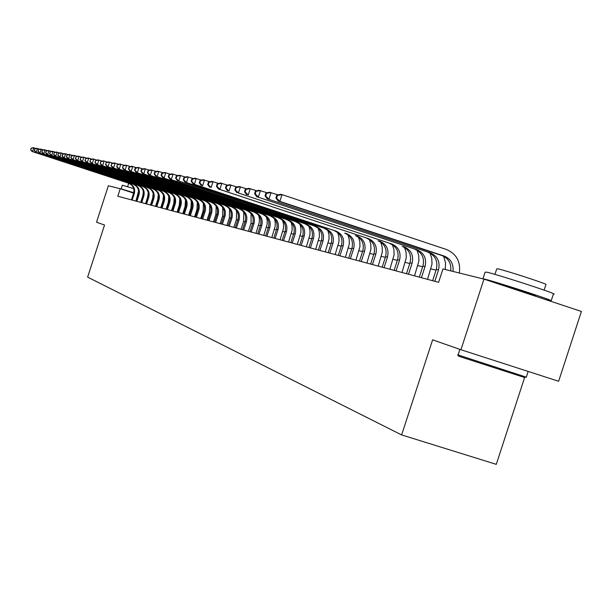 <?xml version="1.0" encoding="UTF-8"?>
<svg xmlns="http://www.w3.org/2000/svg" width="612" height="612" viewBox="0 0 612 612"><rect width="100%" height="100%" fill="white"/><g stroke="black" fill="none" stroke-linecap="round" stroke-linejoin="round"><path stroke-width="0.92" d="M524.576 377.619L496.294 464.347L401.633 434.925L87.623 277.121L104.53 225.032L96.52 222.233L108.355 185.765L120.227 188.718L117.787 196.23L438.613 282.316L442.966 268.936L483.962 279.126L460.951 349.743L432.615 339.828L401.633 434.925M460.951 349.743L558.626 381.268L581.4 311.454L483.962 279.126M133.615 193.117L120.227 188.718M436.05 270.175L430.955 268.882M422.678 266.794L417.889 265.585M409.788 263.535L405.282 262.395M397.349 260.398L393.111 259.327M385.346 257.361L381.368 256.359M373.756 254.431L370.008 253.49M362.549 251.601L359.03 250.713M351.716 248.87L348.412 248.036M341.244 246.223L338.138 245.435M331.1 243.66L328.177 242.918M321.269 241.174L318.538 240.485M311.753 238.772L309.182 238.122M302.527 236.439L300.117 235.834M293.576 234.182L291.32 233.608M284.886 231.986L282.782 231.451M276.456 229.86L274.482 229.355M268.27 227.786L266.427 227.32M260.314 225.774L258.593 225.346M252.58 223.824L250.974 223.418M245.06 221.927L243.568 221.552M237.739 220.075L236.362 219.723M230.625 218.277L229.339 217.956M223.694 216.526L222.508 216.227M216.946 214.82L215.852 214.544M210.367 213.16L209.365 212.907M203.964 211.545L203.039 211.308M197.714 209.962L196.873 209.755M191.625 208.424L190.86 208.233M185.688 206.925L184.992 206.749M179.89 205.464L179.262 205.303M174.229 204.033L173.67 203.888M168.705 202.633L168.208 202.511M163.312 201.272L162.876 201.164M132.161 200.086L134.319 193.453C135.359 188.771 133.73 185.444 129.446 183.478L32.023 151.47L129.354 183.447M131.419 199.887L133.569 193.27C134.609 188.588 132.988 185.275 128.704 183.309L128.612 183.279M138.618 190.936L135.933 201.096M31.097 148.18L30.829 149.756L31.097 148.18L33.262 147.653L36.154 148.525M31.327 148.226L33.844 147.76L32.604 151.585L30.829 149.756M30.6 149.71L32.023 151.47M124.718 190.194L121.191 188.886L122.377 185.207L133.661 188.588M121.191 188.886L133.73 192.696M127.594 186.683L128.627 183.501L129.782 183.776M129.522 191.77L133.699 192.834M524.706 377.543L460.17 356.72L458.266 355.909L457.761 354.929M457.707 354.815L526.282 377.168M482.944 278.72L485.079 272.187L486.854 272.179C497.097 274.467 548.551 291.075 553.508 293.691L554.204 294.142L553.37 294.104M482.317 278.72L484.605 279.095C494.81 281.489 546.264 298.105 551.251 300.614L545.162 299.429M494.932 274.383L496.714 268.905L498.03 268.859C505.573 270.481 542.523 282.407 546.003 284.335L545.896 284.656M498.199 283.846L499.43 284.014C505.16 285.376 533.021 294.38 535.653 295.718L535.592 295.91M136.866 201.348L139.039 194.647C140.094 189.911 138.45 186.545 134.12 184.556L35.657 152.204L134.028 184.526M136.101 201.141L138.274 194.448C139.329 189.72 137.685 186.369 133.362 184.38L133.271 184.35M143.384 191.755L142.787 195.871L140.676 202.365M34.716 148.877L34.448 150.468L34.716 148.877L36.904 148.341L39.864 149.229M34.953 148.923L37.5 148.448L36.246 152.319L34.448 150.468M34.211 150.422L35.657 152.204M141.67 202.633L143.874 195.855C144.937 191.066 143.277 187.67 138.893 185.658L39.367 152.946L138.802 185.627M140.89 202.427L143.086 195.664C144.149 190.883 142.497 187.486 138.121 185.482L138.029 185.451M148.249 192.619L147.653 197.102L145.526 203.666M38.418 149.588L38.151 151.195L38.418 149.588L40.629 149.045L43.651 149.955M38.655 149.634L41.233 149.16L39.964 153.069L38.151 151.195M37.913 151.149L39.367 152.946M146.582 203.957L148.808 197.102C149.886 192.26 148.211 188.817 143.782 186.79L43.161 153.711L143.69 186.759M145.794 203.742L148.012 196.896C149.083 192.069 147.415 188.634 142.994 186.606L142.902 186.576M153.214 193.537L152.64 198.357L150.483 204.997M42.205 150.307L41.937 151.937L42.205 150.307L44.439 149.764L47.537 150.697M42.45 150.361L45.059 149.879L43.773 153.834L41.937 151.937M41.693 151.891L43.161 153.711M151.615 205.303L153.864 198.372C154.951 193.476 153.26 189.995 148.785 187.945L47.04 154.492L148.693 187.907M150.797 205.089L153.046 198.166C154.132 193.277 152.442 189.804 147.974 187.754L147.882 187.723M158.294 194.494L157.735 199.642L155.547 206.359M46.076 151.057L45.808 152.702L46.076 151.057L48.333 150.498L51.5 151.455M46.328 151.103L48.968 150.613L47.667 154.622L45.808 152.702M45.563 152.656L47.04 154.492M156.756 206.688L159.036 199.673C160.137 194.715 158.424 191.196 153.903 189.123L51.66 155.425L153.803 189.093M155.922 206.458L158.194 199.458C159.296 194.517 157.59 191.005 153.069 188.932L152.977 188.901M163.488 195.496L162.945 200.958L160.734 207.751M50.046 151.814L49.779 153.482L50.046 151.814L52.326 151.248L55.57 152.227M50.299 151.86L52.976 151.371L51.66 155.425L49.779 153.482M49.518 153.428L51.01 155.295M162.019 208.095L164.33 201.004C165.439 195.985 163.71 192.428 159.135 190.332L55.08 156.114L159.036 190.294M161.17 207.866L163.473 200.79C164.582 195.779 162.853 192.229 158.286 190.133L158.194 190.102M168.797 196.528L168.277 202.304L166.043 209.174M54.101 152.595L53.833 154.278L54.101 152.595L56.411 152.021L59.731 153.023M54.369 152.64L57.069 152.143L55.738 156.244L53.833 154.278M53.573 154.232L55.08 156.114M167.413 209.541L169.746 202.365C170.87 197.293 169.126 193.69 164.498 191.564L59.922 157.085L164.399 191.533M166.54 209.312L168.866 202.144C169.991 197.079 168.246 193.491 163.626 191.365L163.534 191.334M174.236 197.607L173.739 203.681L171.482 210.635M58.262 153.39L57.995 155.096L58.262 153.39L60.588 152.809L63.992 153.841M58.53 153.444L61.269 152.939L59.922 157.085L57.995 155.096M57.719 155.043L59.249 156.947M172.928 211.025L175.292 203.758C176.432 198.625 174.665 194.983 169.983 192.834L64.206 157.95L169.884 192.803M172.033 210.788L174.389 203.536C175.529 198.41 173.77 194.777 169.096 192.627L168.996 192.596M179.798 198.716L179.331 205.089L177.044 212.127M62.516 154.201L62.248 155.938L62.516 154.201L64.872 153.62L68.36 154.675M62.791 154.255L65.568 153.75L64.206 157.95L62.248 155.938M61.973 155.884L63.51 157.812M178.582 212.54L180.968 205.188C182.131 199.994 180.341 196.307 175.606 194.126L68.59 158.829L175.506 194.096M177.671 212.295L180.05 204.959C181.206 199.772 179.423 196.092 174.695 193.92L174.596 193.889M185.497 199.872L185.061 206.535L182.751 213.657M66.876 155.043L66.609 156.794L66.876 155.043L69.255 154.446L72.836 155.525M67.159 155.096L69.975 154.584L68.59 158.829L66.609 156.794M66.326 156.741L67.886 158.692M184.373 214.093L186.79 206.649C187.968 201.394 186.155 197.661 181.366 195.458L73.088 159.74L181.267 195.427M183.439 213.84L185.849 206.412C187.02 201.164 185.214 197.439 180.441 195.243L180.333 195.213M191.327 201.065L190.929 208.011L188.588 215.225M71.352 155.899L71.084 157.674L71.352 155.899L73.754 155.295L77.418 156.404M71.642 155.953L74.488 155.433L73.088 159.74L71.084 157.674M70.793 157.621L72.361 159.587M190.309 215.692L192.757 208.149C193.95 202.824 192.122 199.053 187.272 196.819L77.701 160.665L187.173 196.789M189.353 215.432L191.793 207.912C192.979 202.595 191.151 198.823 186.316 196.597L186.216 196.567M197.309 202.289L196.949 209.526L194.578 216.832M75.934 156.779L75.666 158.577L75.934 156.779L78.367 156.167L82.123 157.299M76.232 156.833L79.116 156.305L77.701 160.665L75.666 158.577M75.368 158.516L76.951 160.512M196.398 217.321L198.877 209.687C200.078 204.301 198.227 200.476 193.331 198.219L81.664 161.461L193.224 198.181M195.412 217.053L197.89 209.442C199.084 204.056 197.24 200.246 192.352 197.99L192.245 197.959M203.436 203.559L203.115 211.086L200.713 218.476M80.631 157.682L80.371 159.502L80.631 157.682L83.094 157.062L86.95 158.225M80.937 157.735L83.859 157.208L82.429 161.614L80.371 159.502M80.065 159.441L81.664 161.461M202.641 218.997L205.15 211.27C206.366 205.808 204.5 201.937 199.535 199.65L86.499 162.432L199.435 199.611M201.631 218.729L204.133 211.01C205.349 205.563 203.482 201.7 198.533 199.42L198.426 199.382M209.725 204.867L209.442 212.678L207.001 220.167M85.458 158.6L85.19 160.451L85.458 158.6L87.944 157.972L91.899 159.174M85.772 158.661L88.732 158.125L87.279 162.593L85.19 160.451M84.877 160.39L86.499 162.432M209.044 220.718L211.584 212.884C212.823 207.353 210.926 203.429 205.907 201.118L91.456 163.435L205.8 201.08M208.003 220.435L210.543 212.624C211.775 207.101 209.885 203.192 204.875 200.881L204.768 200.843M216.166 206.221L215.929 214.315L213.458 221.904M90.408 159.548L90.14 161.423L90.408 159.548L92.917 158.913L96.987 160.145M90.729 159.61L93.728 159.066L92.259 163.595L90.14 161.423M89.819 161.361L91.456 163.435M215.615 222.477L218.193 214.544C219.44 208.944 217.528 204.966 212.44 202.626L97.369 164.628L212.333 202.595M214.552 222.194L217.122 214.277C218.369 208.684 216.457 204.722 211.385 202.381L211.278 202.35M222.783 207.613L222.584 215.99L220.09 223.678M95.487 160.528L95.22 162.425L95.487 160.528L98.027 159.877L102.204 161.14M95.816 160.589L98.861 160.038L97.369 164.628L95.22 162.425M94.891 162.356L96.543 164.46M222.363 224.29L224.971 216.25C226.241 210.574 224.298 206.55 219.157 204.178L101.768 165.508L219.042 204.14M221.269 223.992L223.87 215.975C225.14 210.306 223.204 206.29 218.063 203.926L217.956 203.888M229.577 209.052L229.416 217.719L226.891 225.507M100.705 161.522L100.437 163.45L100.705 161.522L103.275 160.872L107.567 162.165M101.041 161.591L104.124 161.032L102.617 165.684L100.437 163.45M100.1 163.381L101.768 165.508M229.286 226.149L231.933 218.002C233.218 212.249 231.26 208.172 226.042 205.762L108.01 166.77L225.935 205.731M228.161 225.843L230.808 217.719C232.086 211.974 230.127 207.904 224.925 205.51L224.818 205.471M236.546 210.528L236.439 219.486L233.876 227.381M106.06 162.555L105.8 164.506L106.06 162.555L108.661 161.889L113.075 163.22M106.412 162.616L109.54 162.05L108.01 166.77L105.8 164.506M105.448 164.437L107.138 166.594M236.4 228.054L239.085 219.8C240.394 213.97 238.405 209.832 233.126 207.399L112.654 167.703L233.011 207.361M235.253 227.748L237.93 219.509C239.231 213.687 237.242 209.564 231.979 207.131L231.864 207.093M243.706 212.058L243.645 221.299L241.052 229.301M111.568 163.611L111.308 165.584L111.568 163.611L114.199 162.93L118.736 164.307M111.927 163.679L115.102 163.106L113.549 167.879L111.308 165.584M110.948 165.515L112.654 167.703M243.714 230.02L246.437 221.651C247.761 215.738 245.749 211.545 240.401 209.075L118.323 168.843L240.287 209.036M242.528 229.699L245.244 221.353C246.567 215.447 244.555 211.27 239.223 208.807L239.108 208.768M251.073 213.634L251.058 223.173L248.418 231.282M117.229 164.697L116.969 166.701L117.229 164.697L119.891 164.008L124.557 165.424M117.596 164.766L120.816 164.184L119.248 169.027L116.969 166.701M116.601 166.632L118.323 168.843M251.234 232.04L253.995 223.548C255.334 217.551 253.299 213.305 247.883 210.803L124.152 170.014L247.768 210.765M250.017 231.711L252.771 223.242C254.11 217.26 252.075 213.022 246.667 210.52L246.552 210.482M258.639 215.263L259.373 218.736L259.312 222.301L256 233.317M123.05 165.806L122.79 167.849L123.05 165.806L125.751 165.11L130.547 166.571M123.425 165.883L126.699 165.294L125.108 170.205L122.79 167.849M122.415 167.772L124.152 170.014M258.968 234.113L261.768 225.507C263.129 219.425 261.064 215.11 255.571 212.578L130.157 171.222L255.456 212.54M257.713 233.776L260.505 225.185C261.86 219.119 259.802 214.82 254.324 212.287L254.21 212.249M266.419 216.946L267.214 220.519L267.161 224.191L263.795 235.406M129.04 166.961L128.39 168.95L128.78 169.027L129.43 167.03L129.04 166.961L131.771 166.25L136.713 167.749M129.43 167.03L132.75 166.433L131.136 171.421L128.78 169.027M128.39 168.95L130.157 171.222M266.924 236.247L269.762 227.511C271.139 221.345 269.05 216.977 263.489 214.407L136.331 172.469L263.367 214.361M265.631 235.903L268.461 227.19C269.838 221.031 267.758 216.671 262.204 214.108L262.089 214.07M274.428 218.683L275.27 222.347L275.232 226.134L271.82 237.563M135.206 168.139L134.548 170.159L134.954 170.243L135.604 168.216L135.206 168.139L137.968 167.42L143.063 168.966M135.604 168.216L138.978 167.612L137.34 172.668L134.954 170.243M134.548 170.159L136.331 172.469M275.109 238.443L277.993 229.584C279.393 223.326 277.274 218.889 271.636 216.281L143.728 173.953L271.514 216.243M273.778 238.083L276.655 229.248C278.055 223.005 275.943 218.583 270.313 215.982L270.19 215.937M282.668 220.473L283.57 224.244L283.547 228.138L280.074 239.774M141.556 169.356L140.89 171.406L141.303 171.49L141.969 169.44L141.556 169.356L144.356 168.629L149.596 170.22M141.969 169.44L145.396 168.82L143.728 173.953L141.303 171.49M140.89 171.406L142.688 173.747M283.54 240.707L286.462 231.711C287.892 225.361 285.743 220.863 280.021 218.216L149.236 175.07L279.906 218.178M282.17 240.34L285.093 231.367C286.508 225.032 284.366 220.542 278.667 217.903L278.544 217.864M291.159 222.324L292.108 226.195L292.1 230.204L288.573 242.054M148.096 170.61L147.415 172.691L147.844 172.775L148.517 170.694L148.096 170.61L150.927 169.868L156.335 171.505M148.517 170.694L151.998 170.067L150.307 175.284L147.844 172.775M147.415 172.691L149.236 175.07M292.222 243.033L295.198 233.906C296.644 227.465 294.464 222.898 288.665 220.213L157.093 176.646L288.543 220.175M290.815 242.658L293.775 233.555C295.221 227.121 293.049 222.569 287.265 219.892L287.143 219.846M299.903 224.229L300.913 228.207L300.92 232.331L297.333 244.41M154.836 171.903L154.148 174.015L154.584 174.106L155.272 171.987L154.836 171.903L157.705 171.146L163.282 172.836M155.272 171.987L158.806 171.352L157.093 176.646L154.584 174.106M154.148 174.015L155.991 176.424M301.18 245.435L304.195 236.171C305.663 229.622 303.453 224.994 297.577 222.271L162.953 177.824L297.447 222.225M299.727 245.052L302.733 235.804C304.195 229.278 301.999 224.65 296.132 221.934L296.001 221.896M308.915 226.21L309.978 230.288L310.009 234.526L306.352 246.827M161.782 173.234L161.086 175.384L161.537 175.468L162.234 173.326L161.782 173.234L164.689 172.469L170.45 174.213M162.234 173.326L165.829 172.683L164.085 178.054L161.537 175.468M161.086 175.384L162.953 177.824M310.406 247.914L313.466 238.504C314.966 231.856 312.724 227.151 306.757 224.39L170.128 179.27L306.635 224.344M308.907 247.516L311.967 238.129C313.451 231.497 311.225 226.8 305.266 224.046L305.143 224M318.217 228.253L319.334 232.43L319.372 236.79L315.662 249.321M168.95 174.611L168.246 176.791L168.713 176.883L169.417 174.703L168.95 174.611L171.895 173.823L177.84 175.629M169.417 174.703L173.074 174.053L171.299 179.507L168.713 176.883M168.246 176.791L170.128 179.27M319.931 250.469L323.037 240.914C324.559 234.159 322.287 229.378 316.236 226.57L178.75 181.007L316.106 226.532M318.385 250.056L321.484 240.524C322.998 233.784 320.734 229.018 314.698 226.218L314.568 226.172M327.803 230.364L328.981 234.648L329.034 239.124L325.263 251.899M176.348 176.026L175.629 178.245L176.111 178.337L176.837 176.118L176.348 176.026L179.339 175.231L185.474 177.097M176.837 176.118L180.548 175.46L178.75 181.007L176.111 178.337M175.629 178.245L177.541 180.762M329.761 253.108L332.92 243.392C334.458 236.538 332.163 231.68 326.02 228.827L186.438 182.552L325.89 228.789M328.162 252.68L331.314 242.995C332.852 236.148 330.557 231.305 324.429 228.46L324.299 228.421M337.702 232.552L338.933 236.943L339.01 241.541L335.169 254.561M183.99 177.495L183.263 179.744L183.761 179.844L184.487 177.587L183.99 177.495L187.02 176.684L193.361 178.612M184.487 177.587L188.274 176.922L186.438 182.552L183.761 179.844M183.263 179.744L185.191 182.307M339.905 255.831L343.118 245.963C344.686 238.986 342.353 234.052 336.118 231.16L193.094 183.898L335.988 231.114M338.26 255.388L341.458 245.542C343.026 238.588 340.7 233.669 334.473 230.785L334.343 230.739M347.93 234.817L349.215 239.315L349.307 244.035L345.397 257.308M191.885 179.01L191.143 181.297L191.655 181.397L192.398 179.102L191.885 179.01L194.953 178.176L201.509 180.173M192.398 179.102L196.245 178.421L194.387 184.158L191.655 181.397M191.143 181.297L193.094 183.898M350.393 258.647L353.66 248.61C355.251 241.526 352.887 236.507 346.553 233.57L346.415 233.524M348.687 258.188L351.946 248.181C353.537 241.113 351.173 236.11 344.854 233.18L344.724 233.134M358.494 237.158L359.841 241.771L359.948 246.613L355.962 260.138M200.048 180.571L199.29 182.896L199.818 183.003L200.575 180.67L200.048 180.571L203.153 179.729L209.939 181.795M200.575 180.67L204.492 179.982L202.603 185.811L199.818 183.003M199.29 182.896L201.264 185.543M361.225 261.553L364.553 251.348C366.175 244.142 363.773 239.047 357.339 236.056L357.201 236.01M359.466 261.079L362.778 250.905C364.4 243.714 362.006 238.634 355.587 235.651L355.45 235.605M369.411 239.59L370.818 244.31L370.941 249.283L366.894 263.076M208.485 182.192L207.713 184.556L208.264 184.663L209.036 182.292L208.485 182.192L211.637 181.328L218.66 183.47M209.036 182.292L213.022 181.588L211.094 187.517L208.264 184.663M207.713 184.556L209.717 187.241M372.44 264.56L375.814 254.179C377.474 246.85 375.034 241.671 368.5 238.634L218.461 189.001L368.363 238.581M370.62 264.07L373.986 253.72C375.638 246.414 373.198 241.243 366.687 238.213L366.55 238.167M380.71 242.107L382.179 246.942L382.316 252.045L378.193 266.105M217.214 183.86L216.434 186.27L217.008 186.385L217.788 183.975L217.214 183.86L220.412 182.988L227.695 185.199M217.788 183.975L221.85 183.256L219.892 189.292L217.008 186.385M216.434 186.27L218.461 189.001M384.038 267.673L387.48 257.117C389.163 249.658 386.685 244.387 380.044 241.296L379.907 241.25M382.156 267.169L385.583 256.635C387.258 249.199 384.787 243.943 378.17 240.86L378.032 240.814M392.407 244.723L393.929 249.673L394.09 254.898L389.882 269.242M226.264 185.597L225.461 188.045L226.058 188.167L226.853 185.711L226.264 185.597L229.5 184.702L237.051 187.004M226.853 185.711L230.992 184.985L228.995 191.12L226.058 188.167M225.461 188.045L227.519 190.822M396.056 270.894L399.552 260.154C401.265 252.565 398.756 247.194 392.009 244.05L238.428 193.025L391.864 244.004M394.097 270.374L397.586 259.656C399.299 252.09 396.79 246.735 390.058 243.607L389.921 243.553M404.524 247.439L406.108 252.504L406.276 257.859L401.992 272.493M235.628 187.394L234.817 189.888L235.429 190.011L236.24 187.509L235.628 187.394L238.925 186.484L246.743 188.863M404.241 246.858L404.402 246.911C411.256 250.109 413.811 255.571 412.067 263.298L408.502 274.237M236.24 187.509L240.462 186.775L238.428 193.025L235.429 190.011M234.817 189.888L236.898 192.711M406.475 273.694L410.032 262.785C411.769 255.082 409.221 249.635 402.382 246.445L402.237 246.399M417.078 250.254L418.723 255.441L418.906 260.934L414.538 275.859M245.343 189.253L244.517 191.801L245.152 191.923L245.978 189.376L245.343 189.253L248.686 188.328L256.81 190.799M245.978 189.376L250.285 188.626L248.212 194.991L245.152 191.923M244.517 191.801L246.621 194.67M421.408 277.703L425.034 266.557C426.816 258.692 424.223 253.131 417.246 249.88L256.711 196.704L417.101 249.826M419.312 277.137L422.93 266.029C424.705 258.18 422.112 252.641 415.158 249.398L415.012 249.344M430.098 253.184L431.797 258.493L431.996 264.124L427.551 279.347M255.426 191.189L254.584 193.775L255.242 193.905L256.084 191.311L255.426 191.189L258.815 190.24L267.253 192.811M256.084 191.311L260.475 190.554L258.363 197.033L255.242 193.905M254.584 193.775L256.711 196.704M434.803 281.298L438.498 269.946C440.311 261.928 437.672 256.267 430.58 252.955L267.192 198.808L430.427 252.901M432.623 280.709L436.302 269.395C438.116 261.401 435.484 255.755 428.408 252.45L428.262 252.404M265.891 193.193L265.034 195.832L265.715 195.97L266.572 193.323L265.891 193.193L269.334 192.222L278.1 194.899M443.608 256.229L445.521 262.693L445.276 269.51M266.572 193.323L271.055 192.55L268.905 199.152L265.715 195.97M265.034 195.832L267.192 198.808M450.7 270.856C451.442 263.527 448.596 258.448 442.17 255.625L278.07 201.004L279.852 201.363L276.601 198.112L277.473 195.412L276.762 195.282L275.89 197.967L276.601 198.112M452.979 271.422C453.722 264.07 450.868 258.975 444.427 256.145L279.852 201.363L282.048 194.624L446.431 249.489C456.437 253.812 460.752 261.653 459.367 273.013M276.762 195.282L280.258 194.287L282.048 194.624L277.473 195.412M275.89 197.967L278.07 201.004M133.569 193.27L134.319 193.453M138.274 194.448L139.039 194.647M143.086 195.664L143.874 195.855M148.012 196.896L148.808 197.102M153.046 198.166L153.864 198.372M158.194 199.458L159.036 199.673M163.473 200.79L164.33 201.004M168.866 202.144L169.746 202.365M174.389 203.536L175.292 203.758M180.05 204.959L180.968 205.188M185.849 206.412L186.79 206.649M191.793 207.912L192.757 208.149M197.89 209.442L198.877 209.687M204.133 211.01L205.15 211.27M210.543 212.624L211.584 212.884M217.122 214.277L218.193 214.544M223.87 215.975L224.971 216.25M230.808 217.719L231.933 218.002M237.93 219.509L239.085 219.8M245.244 221.353L246.437 221.651M252.771 223.242L253.995 223.548M260.505 225.185L261.768 225.507M268.461 227.19L269.762 227.511M276.655 229.248L277.993 229.584M285.093 231.367L286.462 231.711M293.775 233.555L295.198 233.906M302.733 235.804L304.195 236.171M311.967 238.129L313.466 238.504M321.484 240.524L323.037 240.914M331.314 242.995L332.92 243.392M341.458 245.542L343.118 245.963M351.946 248.181L353.66 248.61M362.778 250.905L364.553 251.348M373.986 253.72L375.814 254.179M385.583 256.635L387.48 257.117M397.586 259.656L399.552 260.154M410.032 262.785L412.067 263.298M422.93 266.029L425.034 266.557M436.302 269.395L438.498 269.946M442.017 255.571L444.274 256.091M128.704 183.309L129.446 183.478M459.918 349.383L458.12 354.922M535.653 295.718L535.492 296.223M528.156 371.438L526.236 377.321M544.114 290.134L546.003 284.335M553.508 293.691L551.251 300.614M524.438 377.688L525.517 377.122M133.362 184.38L134.12 184.556M138.121 185.482L138.893 185.658M142.994 186.606L143.782 186.79M147.974 187.754L148.785 187.945M153.069 188.932L153.903 189.123M158.286 190.133L159.135 190.332M163.626 191.365L164.498 191.564M169.096 192.627L169.983 192.834M174.695 193.92L175.606 194.126M180.441 195.243L181.366 195.458M186.316 196.597L187.272 196.819M192.352 197.99L193.331 198.219M198.533 199.42L199.535 199.65M204.875 200.881L205.907 201.118M211.385 202.381L212.44 202.626M218.063 203.926L219.157 204.178M224.925 205.51L226.042 205.762M231.979 207.131L233.126 207.399M239.223 208.807L240.401 209.075M246.667 210.52L247.883 210.803M254.324 212.287L255.571 212.578M262.204 214.108L263.489 214.407M270.313 215.982L271.636 216.281M278.667 217.903L280.021 218.216M287.265 219.892L288.665 220.213M296.132 221.934L297.577 222.271M305.266 224.046L306.757 224.39M314.698 226.218L316.236 226.57M324.429 228.46L326.02 228.827M334.473 230.785L336.118 231.16M344.854 233.18L346.553 233.57M355.587 235.651L357.339 236.056M366.687 238.213L368.5 238.634M378.17 240.86L380.044 241.296M390.058 243.607L392.009 244.05M402.382 246.445L404.402 246.911M415.158 249.398L417.246 249.88M428.408 252.45L430.58 252.955M442.17 255.625L444.427 256.145"/></g></svg>

